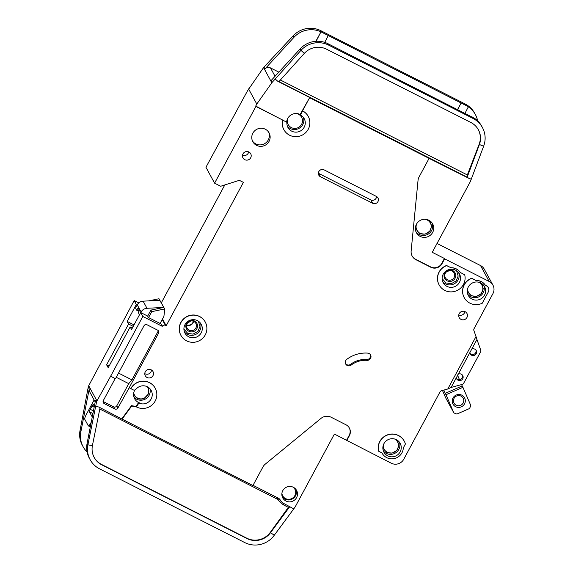 <?xml version="1.0" encoding="UTF-8"?>
<svg xmlns="http://www.w3.org/2000/svg" width="573" height="573" viewBox="0 0 573 573"><rect width="100%" height="100%" fill="white"/><g stroke="black" fill="none" stroke-linecap="round" stroke-linejoin="round"><path stroke-width="0.86" d="M415.361 228.29L419.493 233.498L425.051 234.185L429.929 231.105L431.684 225.912L429.521 220.605M133.588 394.876L137.026 398.242C139.346 399.367 141.724 399.424 144.152 398.421L148.665 393.723L148.464 387.42M382.85 448.1L386.718 452.419L392.039 453.157L396.874 450.371L398.887 445.543L397.347 440.236M442.12 278.636L445.987 282.955L451.309 283.692L456.144 280.906L458.156 276.079L456.617 270.771M467.231 291.385L471.099 295.711L476.421 296.449L481.256 293.655L483.268 288.835L481.721 283.52M183.904 329.067L187.772 333.386L193.094 334.123L197.929 331.337L199.941 326.51L198.401 321.202M293.218 487.215A6.933 6.761 -28.5 0 1 294.873 489.199L294.622 488.74A6.933 6.761 151.5 0 0 293.741 487.494M458.085 380.243A3.467 3.381 -28.5 0 1 456.309 377.8L458.264 374.162A3.467 3.381 -28.5 0 1 462.146 379.57A3.467 3.381 -28.5 0 1 458.085 380.243M462.447 375.079A3.467 3.381 -28.5 0 1 456.437 378.338M471.572 355.203A3.467 3.381 -28.5 0 1 469.788 352.753L471.751 349.122A3.467 3.381 -28.5 0 1 475.633 354.529A3.467 3.381 -28.5 0 1 471.572 355.203M475.934 350.039A3.467 3.381 -28.5 0 1 469.924 353.297M387.692 455.836A9.247 9.01 -28.5 0 1 385.565 441.468A9.247 9.01 -28.5 0 1 400.176 443.344A9.247 9.01 -28.5 0 1 387.692 455.836M446.961 286.371A9.247 9.01 -28.5 0 1 444.834 272.003A9.247 9.01 -28.5 0 1 459.446 273.88A9.247 9.01 -28.5 0 1 446.961 286.371M472.073 299.12A9.247 9.01 -28.5 0 1 469.946 284.752A9.247 9.01 -28.5 0 1 484.55 286.636A9.247 9.01 -28.5 0 1 472.073 299.12M197.449 320.644A9.247 9.01 151.5 0 0 184.972 333.135A9.247 9.01 151.5 0 0 199.576 335.012A9.247 9.01 151.5 0 0 197.449 320.644M294.873 489.199A6.933 6.761 -28.5 0 1 285.512 498.567A6.933 6.761 -28.5 0 1 281.916 493.346M296.04 113.518A7.628 7.435 -28.5 0 1 300.266 126.124A7.628 7.435 -28.5 0 1 288.09 117.83M298.175 113.769A7.628 7.435 -28.5 0 1 301.377 116.842L301.627 117.293M424.772 219.266A7.628 7.435 -28.5 0 1 429.005 231.872A7.628 7.435 -28.5 0 1 416.829 223.577M426.914 219.523A7.628 7.435 -28.5 0 1 430.115 222.589L430.359 223.047M147.268 386.718A7.628 7.435 -28.5 0 1 147.648 387.334L147.891 387.792A7.628 7.435 -28.5 0 1 137.599 398.092A7.628 7.435 -28.5 0 1 133.724 392.942M147.125 386.646A7.628 7.435 -28.5 0 1 147.891 387.792M394.539 438.975A7.628 7.435 -28.5 0 1 396.222 450.793A7.628 7.435 -28.5 0 1 383.33 445.056M395.427 439.255A7.628 7.435 -28.5 0 1 397.34 441.511L397.583 441.969M452.068 271.029A4.971 4.842 151.5 0 0 445.357 277.74A4.971 4.842 151.5 0 0 454.081 277.583A4.971 4.842 151.5 0 0 452.068 271.029M444.734 273.063A5.895 5.744 -28.5 0 1 452.67 270.535A5.895 5.744 -28.5 0 1 455.062 278.306A5.895 5.744 -28.5 0 1 447.126 280.834A5.895 5.744 -28.5 0 1 444.734 273.063M479.809 282.546A7.628 7.435 -28.5 0 1 481.714 284.802L481.965 285.254A7.628 7.435 -28.5 0 1 471.672 295.561A7.628 7.435 -28.5 0 1 467.711 288.348M478.921 282.267A7.628 7.435 -28.5 0 1 481.965 285.254M188.911 331.266A5.895 5.744 -28.5 0 1 186.519 323.494A5.895 5.744 -28.5 0 1 194.455 320.966A5.895 5.744 -28.5 0 1 196.847 328.737A5.895 5.744 -28.5 0 1 188.911 331.266M193.853 321.46A4.971 4.842 151.5 0 0 187.142 328.171A4.971 4.842 151.5 0 0 194.999 329.181A4.971 4.842 151.5 0 0 193.853 321.46M456.158 405.211A5.2 5.071 -28.5 0 1 454.962 397.132A5.2 5.071 -28.5 0 1 463.177 398.192A5.2 5.071 -28.5 0 1 456.158 405.211M455.657 406.701A6.59 6.418 -28.5 0 1 452.985 398.013A6.59 6.418 -28.5 0 1 461.859 395.191A6.59 6.418 -28.5 0 1 464.531 403.879A6.59 6.418 -28.5 0 1 455.657 406.701M110.632 376.239L96.952 400.914L88.715 385.736L134.189 300.553L136.317 304.485L127.185 321.453L128.574 324.01L106.607 364.8L108.197 367.73L130.164 326.932L131.554 329.496L140.686 312.529L147.569 316.031L148.364 317.492L160.92 323.867L162.259 326.338L142.82 316.461L110.632 376.239L115.495 378.71L143.981 325.793A2.313 2.256 -28.5 0 1 147.096 324.805L157.625 330.155A2.313 2.256 -28.5 0 1 158.563 333.2L129.204 387.728L130.895 388.687A13.874 13.516 -28.5 0 1 143.092 381.26A13.874 13.516 -28.5 0 1 155.24 388.243A13.874 13.516 -28.5 0 1 152.769 404.294A13.874 13.516 -28.5 0 1 136.524 406.973L136.252 406.472L137.448 404.252A2.313 2.256 -28.5 0 1 140.134 403.091A9.247 9.01 -28.5 0 1 134.827 389.969M130.895 388.687L133.129 389.819A2.313 2.256 151.5 0 0 135.98 389.21A9.247 9.01 -28.5 0 1 151.179 390.449A9.247 9.01 -28.5 0 1 140.406 403.593A2.313 2.256 151.5 0 0 137.721 404.753L136.524 406.973M302.537 110.833L302.616 110.969A13.874 13.516 -28.5 0 1 308.281 116.469A13.874 13.516 -28.5 0 1 305.81 132.521A13.874 13.516 -28.5 0 1 289.566 135.199A13.874 13.516 -28.5 0 1 283.893 129.699A13.874 13.516 -28.5 0 1 282.69 120.137L286.421 122.035A0.924 0.902 -28.5 0 1 286.901 122.858A9.247 9.01 151.5 0 0 302.565 129.376A9.247 9.01 151.5 0 0 301.154 115.417A0.924 0.902 -28.5 0 1 300.854 114.235L300.581 113.733L309.606 97.704L302.537 110.833A13.874 13.516 -28.5 0 1 308.202 116.333A13.874 13.516 -28.5 0 1 308.245 116.398M286.643 122.121A9.247 9.01 -28.5 0 1 300.689 114.793M287.367 126.132A9.247 9.01 151.5 0 0 303.396 117.429M420.202 236.405A9.247 9.01 -28.5 0 1 418.068 222.038A9.247 9.01 -28.5 0 1 432.679 223.921A9.247 9.01 -28.5 0 1 420.202 236.405M180.867 335.269A13.874 13.516 -28.5 0 1 180.832 335.205A13.874 13.516 -28.5 0 1 183.303 319.154A13.874 13.516 -28.5 0 1 199.547 316.468A13.874 13.516 -28.5 0 1 205.22 321.969A13.874 13.516 -28.5 0 1 205.256 322.04M199.626 316.604A13.874 13.516 -28.5 0 1 205.292 322.105A13.874 13.516 -28.5 0 1 202.821 338.156A13.874 13.516 -28.5 0 1 186.576 340.842A13.874 13.516 -28.5 0 1 180.91 335.341A13.874 13.516 -28.5 0 1 183.381 319.29A13.874 13.516 -28.5 0 1 199.626 316.604M256.604 145.37A9.247 9.01 -28.5 0 1 254.476 131.002A9.247 9.01 -28.5 0 1 269.081 132.879A9.247 9.01 -28.5 0 1 256.604 145.37M252.464 140.951A9.247 9.01 151.5 0 0 268.651 132.17M244.778 159.674A4.391 4.283 -28.5 0 1 243.761 152.848A4.391 4.283 -28.5 0 1 250.702 153.743A4.391 4.283 -28.5 0 1 244.778 159.674M464.194 297.588A13.874 13.516 -28.5 0 1 464.159 297.523A13.874 13.516 -28.5 0 1 471.643 278.227L476.177 280.627A10.636 10.364 -28.5 0 1 485.374 285.304L486.448 285.848A4.627 4.505 -28.5 0 1 488.318 291.944L482.23 303.253A13.874 13.516 -28.5 0 1 469.903 303.16A13.874 13.516 -28.5 0 1 464.23 297.659A13.874 13.516 -28.5 0 1 471.715 278.363M461.021 319.383A4.391 4.283 -28.5 0 1 460.004 312.557A4.391 4.283 -28.5 0 1 466.945 313.445A4.391 4.283 -28.5 0 1 461.021 319.383M366.992 360.345A23.121 22.526 151.5 0 0 351.142 365.094A3.696 3.603 -28.5 0 1 345.691 364.005A3.696 3.603 -28.5 0 1 346.737 359.386A30.519 29.732 -28.5 0 1 367.665 353.111A3.696 3.603 -28.5 0 1 370.394 358.669A3.696 3.603 -28.5 0 1 366.992 360.345L366.548 359.522A3.696 3.603 151.5 0 0 370.33 354.565M439.083 284.838A13.874 13.516 -28.5 0 1 439.047 284.767A13.874 13.516 -28.5 0 1 446.532 265.478L446.611 265.614A13.874 13.516 -28.5 0 0 439.126 284.91A13.874 13.516 -28.5 0 0 444.791 290.411A13.874 13.516 -28.5 0 0 459.739 288.871A13.874 13.516 -28.5 0 0 464.717 274.811L460.191 272.411L464.717 274.811M382.048 453.093A11.331 11.037 -28.5 0 1 381.962 452.921L378.638 451.23A13.874 13.516 -28.5 0 1 387.162 435.143A13.874 13.516 -28.5 0 1 404.237 441.138A13.874 13.516 -28.5 0 1 405.39 444.039L403.299 447.928A11.331 11.037 -28.5 0 1 381.962 452.921M147.082 377.514A4.391 4.283 -28.5 0 1 146.065 370.695A4.391 4.283 -28.5 0 1 153.005 371.583A4.391 4.283 -28.5 0 1 147.082 377.514M144.783 373.625A4.391 4.283 151.5 0 0 151.473 369.993M283.857 129.634A13.874 13.516 -28.5 0 1 283.821 129.562A13.874 13.516 -28.5 0 1 282.618 120.001L255.909 106.435L214.589 183.174L220.662 186.261L239.335 180.316L243.389 182.372L166.184 325.758L165.375 325.342L162.216 319.526M285.97 501.024A7.857 7.657 -28.5 0 1 284.158 488.805A7.857 7.657 -28.5 0 1 296.578 490.402A7.857 7.657 -28.5 0 1 285.97 501.024M94.108 457.297A18.494 18.021 151.5 0 0 101.564 464.445L101.758 464.81A18.494 18.021 -28.5 0 1 94.201 457.476A18.494 18.021 -28.5 0 1 92.403 445.608L87.891 444.841A23.121 22.526 151.5 0 0 90.14 459.682A23.121 22.526 151.5 0 0 99.587 468.85L244.757 542.574A23.121 22.526 151.5 0 0 274.266 535.246L270.535 532.675A18.494 18.021 -28.5 0 1 246.934 538.534L246.734 538.169A18.494 18.021 151.5 0 0 270.341 532.31L288.348 507.356L283.184 504.734L277.081 499.062L99.802 409.036M253.044 485.324L278.349 498.181A4.627 4.505 -28.5 0 1 280.147 499.842A11.095 10.815 151.5 0 0 284.452 503.846L293.763 508.874L295.095 507.026A2.313 2.256 -28.5 0 0 295.26 506.761L334.403 434.062L391.302 463.22A9.247 9.01 151.5 0 0 403.75 459.26L440.071 391.81A2.313 2.256 -28.5 0 1 441.482 390.736L447.771 389.003L476.02 336.544L476.951 339.46L471.751 349.122M346.55 440.236L349.165 435.387A8.323 8.108 151.5 0 0 349.286 427.902M101.758 464.81L246.934 538.534M90.14 459.682L89.345 458.221A23.121 22.526 -28.5 0 1 87.096 443.38L95.498 400.384L96.486 402.21A4.627 4.505 151.5 0 1 96.952 400.914M88.715 385.736A4.627 4.505 151.5 0 0 88.249 387.033L89.245 388.859A4.627 4.505 -28.5 0 0 89.696 391.832L95.19 401.952M88.249 387.033L80.055 430.395A23.121 22.526 151.5 0 0 82.304 445.242L83.092 446.704A23.121 22.526 151.5 0 1 80.85 431.863L89.245 388.859M83.092 446.704A23.121 22.526 151.5 0 0 87.096 451.982M476.02 336.544L473.892 330.542A2.313 2.256 -28.5 0 1 474 328.802L492.916 293.663A9.247 9.01 151.5 0 0 492.945 285.139L484.314 269.231A9.247 9.01 151.5 0 0 480.539 265.564L437.027 243.468M134.189 300.553L138.816 302.909M224.802 184.943L161.342 302.809M247.586 90.684L205.951 167.266L214.589 183.174M492.945 285.139A9.247 9.01 151.5 0 0 489.17 281.472L444.619 258.846L442.005 263.695A8.323 8.108 -28.5 0 1 430.803 267.262L415.941 259.712A9.247 9.01 -28.5 0 1 411.142 250.96L418.032 180.388A9.247 9.01 -28.5 0 1 419.085 176.95L429.084 158.377L309.606 97.704M162.259 326.338A2.313 2.256 -28.5 0 1 165.375 325.342M130.823 388.551A13.874 13.516 -28.5 0 1 143.021 381.124A13.874 13.516 -28.5 0 1 155.168 388.107A13.874 13.516 -28.5 0 1 155.204 388.172M136.446 406.837L131.683 406.035L122.113 419.107L252.929 485.532L262.928 466.959A9.247 9.01 -28.5 0 1 265.242 464.159L320.987 418.397A9.247 9.01 -28.5 0 1 331.122 417.23L345.985 424.779A8.323 8.108 -28.5 0 1 349.365 435.752L346.751 440.601M378.638 451.23L378.567 451.094A13.874 13.516 -28.5 0 1 387.09 435.007A13.874 13.516 -28.5 0 1 404.166 441.002A13.874 13.516 -28.5 0 1 404.201 441.074M446.532 265.478L450.987 267.741A10.636 10.364 -28.5 0 1 460.191 272.411M471.643 278.227L476.099 280.491A10.636 10.364 -28.5 0 1 485.302 285.168L486.37 285.705A4.627 4.505 -28.5 0 1 488.296 287.61M372.672 203.279L320.429 176.749A3.932 3.832 -28.5 0 1 319.519 170.639A3.932 3.832 -28.5 0 1 324.125 169.88L376.368 196.417A3.932 3.832 -28.5 0 1 377.278 202.52A3.932 3.832 -28.5 0 1 372.672 203.279L370.838 199.898A3.932 3.832 151.5 0 0 376.59 196.532M293.763 508.874L274.266 535.246M87.096 443.38L87.891 444.841L95.655 406.472L98.828 407.009L122.113 419.107M270.341 532.31L270.535 532.675L289.831 506.582M101.564 464.445L246.734 538.169M100.082 407.647L92.403 445.608M95.655 406.472L96.486 402.21M140.686 312.529L142.82 316.461M136.252 406.472L131.482 405.67L121.92 418.741M129.204 387.728L117.916 407.962A2.313 2.256 -28.5 0 1 114.801 408.95L104.272 403.607A2.313 2.256 -28.5 0 1 103.333 400.556L115.18 378.552M137.212 304.943L136.317 304.485M127.185 321.453L134.018 324.92M133.23 326.374L128.574 324.01M106.607 364.8L109.092 366.061M130.164 326.932L132.334 328.035M412.066 255.859A9.247 9.01 151.5 0 0 415.74 259.347L430.602 266.896A8.323 8.108 151.5 0 0 441.812 263.329L444.419 258.48L432.264 252.313L470.326 181.627A2.313 2.256 -28.5 0 0 470.447 181.362L483.612 146.258L479.114 144.367A18.494 18.021 151.5 0 0 478.297 129.627M457.576 109.536L461.107 102.982L320.966 31.823L316.103 41.277M328.723 45.16L327.928 43.698L474.566 118.346A23.121 22.526 -28.5 0 1 481.664 126.139L482.459 127.607A23.121 22.526 151.5 0 0 473.012 118.439L328.723 45.16A23.121 22.526 151.5 0 0 300.954 50.36L304.335 53.361A18.494 18.021 -28.5 0 1 326.553 49.199L470.841 122.472A18.494 18.021 -28.5 0 1 478.398 129.813A18.494 18.021 -28.5 0 1 479.315 144.733L467.088 177.408L471.264 179.249M457.705 109.601L461.107 102.982L465.971 105.453L468.32 106.836L464.99 113.304M477.66 120.86A23.121 22.526 151.5 0 0 475.418 114.621L474.623 113.16A23.121 22.526 151.5 0 0 465.176 103.992L320.887 30.72A23.121 22.526 151.5 0 0 293.118 35.913L263.96 67.12A4.627 4.505 -28.5 0 0 263.58 67.585L247.472 90.892L247.271 90.527M324.733 42.373L328.265 35.519M278.836 72.141L270.506 67.915A4.627 4.505 -28.5 0 0 264.948 68.953L293.906 37.374A23.121 22.526 151.5 0 1 320.966 31.83L315.873 41.292M475.418 114.621A23.121 22.526 151.5 0 0 468.32 106.836M309.406 97.338L277.747 81.259L275.212 79.01L272.189 82.297A4.627 4.505 151.5 0 0 271.817 82.763L263.58 67.585M327.928 43.698L327.219 43.355A23.121 22.526 -28.5 0 0 300.159 48.898L271.201 80.471L272.189 82.297M483.612 146.258A23.121 22.526 151.5 0 0 482.459 127.607M429.084 158.377L469.387 178.583M271.817 82.763L256.797 104.05L248.56 88.872M256.797 104.05L255.708 106.069L286.421 122.035M286.801 122.4L286.521 121.899A0.924 0.902 151.5 0 0 286.149 121.526M300.846 115.087L300.574 114.586A0.924 0.902 -28.5 0 1 300.581 113.733M275.212 79.01L300.954 50.36L300.159 48.898M304.335 53.361L278.786 81.789L277.747 81.259M444.419 258.48L444.619 258.846M162.51 318.982L166.184 325.758M255.909 106.435L255.708 106.069M280.383 80.012L467.353 174.958L467.088 177.408M302.616 110.969L300.854 114.235M118.525 373.08L131.94 379.892L157.819 331.831A2.313 2.256 151.5 0 0 158.069 330.456M131.94 379.892L128.732 383.645L116.247 377.306M103.068 401.465A2.313 2.256 151.5 0 0 103.133 401.501L113.662 406.851A2.313 2.256 151.5 0 0 116.77 405.856L128.732 383.645M131.683 406.035L131.482 405.67M456.309 377.8L451.109 387.455L462.239 384.397A2.313 2.256 151.5 0 0 463.686 383.244L480.568 351.901A2.313 2.256 151.5 0 0 480.711 350.082L476.951 339.46M451.109 387.455L447.771 389.003M469.788 352.753L458.264 374.162M450.987 267.741L446.611 265.614M451.066 267.877A10.636 10.364 -28.5 0 1 460.262 272.547M366.548 359.522A23.121 22.526 151.5 0 0 350.697 364.27L351.142 365.094M345.49 363.576A3.696 3.603 151.5 0 0 350.697 364.27M458.78 314.921A4.391 4.283 151.5 0 0 464.911 311.597M242.537 155.219A4.391 4.283 151.5 0 0 248.668 151.888M318.373 173.247A3.932 3.832 151.5 0 0 318.588 173.368L370.838 199.898M281.866 493.94A6.933 6.761 151.5 0 0 282.432 495.359L282.682 495.817M289.63 506.217L288.348 507.356M467.353 174.958L479.114 144.367M160.103 323.451L163.914 316.375L164.745 309.083L163.699 307.429L146.989 308.295L143.114 301.162A6.933 6.761 151.5 0 0 137.255 304.865L135.55 308.03L136.739 310.222L136.961 309.814A2.313 0.43 116.9 0 1 138.258 308.21A2.313 0.43 116.9 0 1 138.286 308.238L139.296 310.1A2.313 0.43 116.9 0 1 138.451 312.557L139.346 315.021M147.648 316.167L150.914 310.1L151.759 311.655L148.557 317.592M445.25 393.35L445.995 394.725L462.934 387.312L462.189 385.937L445.25 393.35L443.839 390.084M442.485 390.457L445.679 397.841L453.866 412.925L456.874 414.064L469.581 408.506L470.805 405.512L462.934 387.312M193.366 321.245A4.971 4.842 -28.5 0 1 186.683 324.87M186.64 325.099A4.971 4.842 151.5 0 0 193.581 321.331M140.8 312.593L141.123 311.999A6.933 6.761 -28.5 0 1 146.989 308.295M94.165 407.181L92.017 406.085L90.276 409.323A2.313 0.43 -63.1 0 0 89.438 411.794L92.253 416.986M457.412 374.885L459.446 379.591M461.602 384.576L462.189 385.937M453.866 412.925L445.995 394.725M187.965 322.492A4.971 4.842 151.5 0 0 190.673 321.016M446.181 272.06A4.971 4.842 151.5 0 0 448.888 270.585M150.914 310.1L163.699 307.429L158.986 298.741L164.745 309.083M143.114 301.162L159.831 300.295M91.121 422.767L90.978 422.695A4.627 0.867 116.9 0 1 88.392 425.904A4.627 0.867 116.9 0 1 88.306 425.818L84.74 419.235A4.627 0.867 116.9 0 1 86.416 414.279L94.029 400.147A4.627 0.867 116.9 0 1 94.115 399.983M92.017 406.085A2.313 0.43 116.9 0 1 93.306 404.481A2.313 0.43 116.9 0 1 93.349 404.524L94.33 406.336M90.978 422.695L91.229 422.237M468.556 292.531L468.306 292.08A7.628 7.435 -28.5 0 1 467.453 289.25M384.175 449.246L383.924 448.788A7.628 7.435 -28.5 0 1 383.072 445.959M136.739 310.222L139.01 311.368M148.808 300.868L158.986 298.741M134.483 395.069L134.232 394.611A7.628 7.435 -28.5 0 1 133.674 393.271M416.951 230.325L416.7 229.866A7.628 7.435 -28.5 0 1 415.876 225.511M288.219 124.577L287.968 124.119A7.628 7.435 -28.5 0 1 287.145 119.757M164.544 308.983L151.759 311.655M415.962 231.75A9.247 9.01 151.5 0 0 432.099 222.99M133.946 397.075A9.247 9.01 151.5 0 0 149.947 388.716M383.358 450.901A9.247 9.01 151.5 0 0 399.417 442.184M442.628 281.436A9.247 9.01 151.5 0 0 458.687 272.719M467.733 294.193A9.247 9.01 151.5 0 0 483.798 285.476M184.406 331.867A9.247 9.01 151.5 0 0 200.471 323.151M282.31 496.906A7.857 7.657 151.5 0 0 295.99 489.485M160.397 322.907L160.92 323.867M80.85 431.863L80.055 430.395M349.165 435.387L349.365 435.752M465.176 103.992L465.971 105.453M320.887 30.72L321.682 32.181M275.047 76.281L270.506 67.915M472.216 116.971L473.012 118.439M293.118 35.913L293.906 37.374M264.948 68.953L263.96 67.12M489.17 281.472L480.539 265.564M441.812 263.329L442.005 263.695M430.602 266.896L430.803 267.262M415.74 259.347L415.941 259.712M466.888 177.043L278.951 81.602M157.819 331.831L158.563 333.2M117.916 407.962L116.77 405.856M318.588 173.368L320.429 176.749M277.848 497.923L277.081 499.062M279.853 499.42A1.848 0.415 -31 0 0 278.156 500.064M283.184 504.734L283.964 503.581M137.448 404.252L137.721 404.753M140.406 403.593L140.134 403.091M114.801 408.95L113.662 406.851M103.133 401.501L104.272 403.607M141.123 311.999L137.255 304.865M90.276 409.323L93.435 410.927M139.167 310.938L136.961 309.814M92.919 413.563L89.438 411.794M88.392 425.904L90.319 426.878"/></g></svg>
